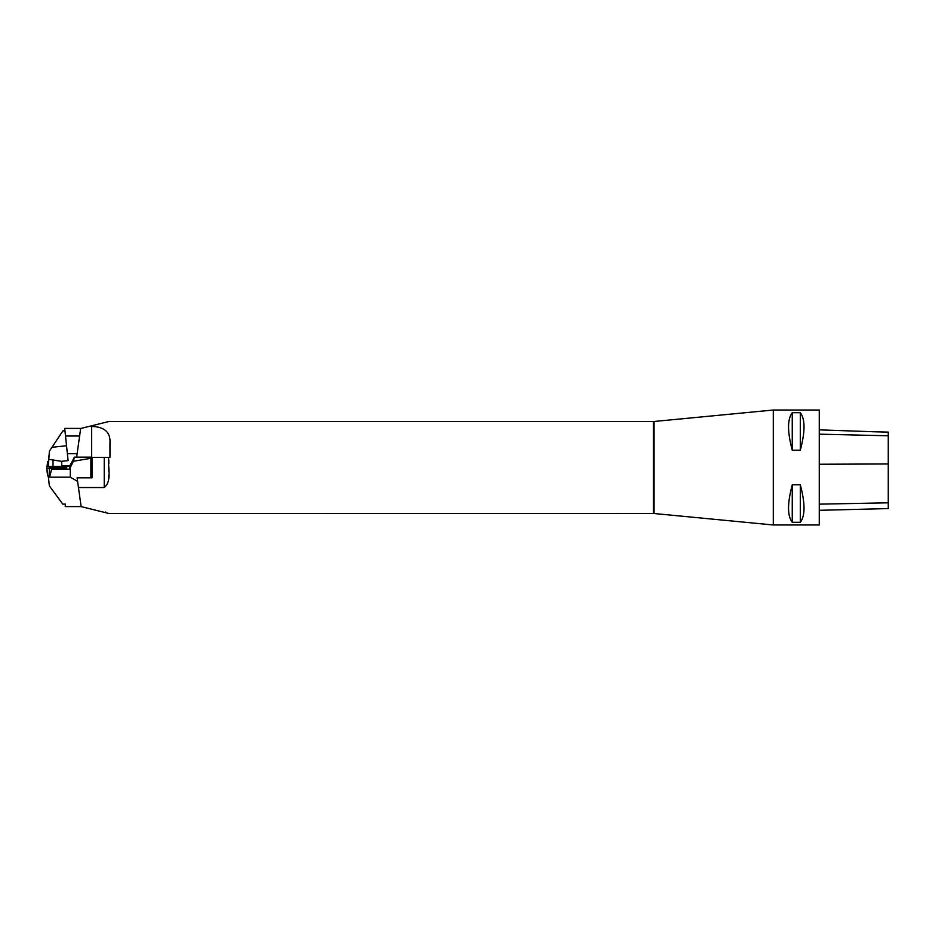 <?xml version="1.0" encoding="UTF-8"?>
<svg xmlns="http://www.w3.org/2000/svg" width="935" height="935" viewBox="0 0 935 935"><rect width="100%" height="100%" fill="white"/><g stroke="black" fill="none" stroke-linecap="round" stroke-linejoin="round"><path stroke-width="1.4" d="M653.401 513.479L653.401 421.521L654.068 421.486L654.068 513.514L108.822 513.479L81.135 506.606L77.102 477.843L90.894 477.843L90.894 458.302L73.362 461.247L74.426 457.157L69.517 466.331L48.281 466.507L49.391 451.173L62.925 430.848L49.391 451.173M64.971 430.848L62.925 430.848M61.359 461.329L48.643 459.295L49.473 451.173M76.635 457.157L80.679 428.417L64.714 428.417L68.103 460.616L61.698 461.294L61.698 466.331M48.281 462.802L48.643 459.295M79.615 436.002L65.508 436.002M77.126 453.709L67.378 453.709M48.281 462.463L47.65 462.428L48.281 461.551M46.75 468.891L46.89 469.756L46.785 468.867M48.293 475.985L48.538 478.311L49.426 475.95M66.747 468.341L65.917 467.57L46.75 468.634L46.75 466.822L65.917 467.57L46.75 466.822L47.65 475.903L49.929 475.927L51.6 469.171L66.771 468.143M51.6 469.171L69.517 469.171L73.362 461.247M69.517 466.331L69.517 469.171M77.593 481.361L70.277 477.154L49.426 477.154M70.277 477.154L70.277 467.617M81.135 506.583L65.169 506.583L65.427 504.129L62.797 504.129L49.368 485.896L48.538 478.311M90.894 458.302L90.894 457.157L74.94 457.157M66.829 467.734L46.75 468.634L47.65 475.903M56.205 467.371L49.742 467.734L56.205 467.371M653.401 421.521L108.822 421.521L89.024 426.43L91.583 426.43C104.615 426.792 110.751 432.414 109.979 443.272L109.979 457.379L108.682 457.379C107.572 467.243 112.329 481.058 104.229 487.544L78.458 487.544M108.694 477.621L108.787 475.167M108.822 471.439L108.834 467.5M108.822 463.561L108.787 459.833M773.292 524.979L773.292 410.021L819.27 410.021L819.27 524.979L773.292 524.979L654.068 513.514M792.261 484.809L800.302 484.809C805.257 503.381 805.257 515.875 800.302 522.314L792.261 522.314C787.305 515.875 787.305 503.381 792.261 484.809L792.261 522.314M792.261 412.686L800.302 412.686C805.257 419.125 805.257 431.619 800.302 450.191L792.261 450.191C787.305 431.619 787.305 419.125 792.261 412.686L792.261 450.191M819.27 510.311L888.25 508.582L888.25 432.11L875.487 431.818L888.25 432.11M819.27 429.866L875.487 431.818M800.302 522.314L800.302 484.809M800.302 450.191L800.302 412.686M89.024 426.43L80.667 428.51M90.894 477.843L92.039 477.843L92.039 457.157L90.894 457.157M108.682 457.379L92.039 457.379M99.94 423.73L98.233 424.151M53.014 466.39L53.014 459.646M66.537 445.761L52.056 447.281M61.698 465.852L69.763 465.852M47.124 466.717L47.65 462.428M47.019 466.729L47.65 461.598L47.019 466.729M49.485 468.786L49.041 475.973M888.25 502.808L819.27 504.152M888.25 463.97L819.27 464.239M888.25 435.78L819.27 434.167M104.229 487.544L104.229 457.379M91.583 457.157L91.583 426.43M654.068 421.486L773.292 410.021M105.597 512.684L105.772 511.983"/></g></svg>

